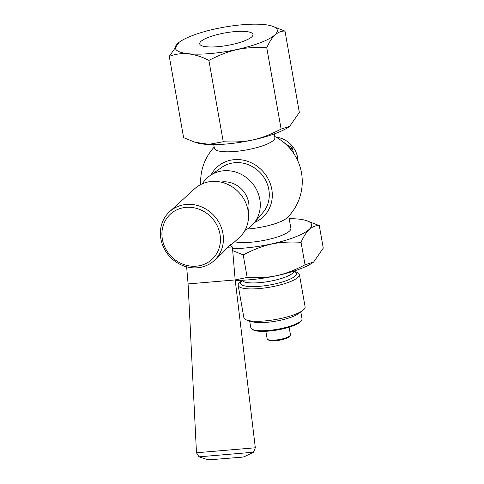 <?xml version="1.0" encoding="UTF-8"?>
<svg xmlns="http://www.w3.org/2000/svg" width="484" height="484" viewBox="0 0 484 484"><rect width="100%" height="100%" fill="white"/><g stroke="black" fill="none" stroke-linecap="round" stroke-linejoin="round"><path stroke-width="0.73" d="M199.003 456.836L207.533 459.625L209.59 459.794L242.43 457.126L244.124 456.787L253.507 452.219L199.003 456.836L196.474 452.764L255.322 447.779L235.176 279.933L188.088 283.926L196.474 452.764M214.224 260.531A33.081 30.153 47.6 0 1 197.478 267.779A33.081 30.153 47.6 0 1 163.979 248.213A33.081 30.153 47.6 0 1 169.569 211.708A33.081 30.153 47.6 0 1 214.146 215.767A33.081 30.153 47.6 0 1 214.224 260.531L221.805 253.598L230.39 244.674L231.485 244.729M231.576 244.384L231.497 244.71M230.584 245.455L239.338 237.559A33.081 30.153 47.6 0 0 239.259 192.795A33.081 30.153 47.6 0 0 194.683 188.736L169.569 211.708M284.997 31.109L299.336 112.433L289.753 126.263L281.113 129.107C260.041 139.918 246.429 142.889 223.245 141.727L208.906 144.353L194.925 142.211L183.611 137.668L169.273 56.338C181.427 51.703 194.641 53.059 208.906 60.397C229.979 49.586 243.591 46.615 266.769 47.783C271.79 36.233 277.864 30.68 284.997 31.109L271.712 25.961A51.758 12.185 -10 0 0 224.213 27.152A51.758 12.185 -10 0 0 179.171 42.277A51.758 12.185 -10 0 0 210.613 53.53A51.758 12.185 -10 0 0 265.196 40.698A51.758 12.185 -10 0 0 271.712 25.961M194.925 142.211L196.903 142.816A51.758 12.185 -10 0 0 226.566 143.996A51.758 12.185 -10 0 0 289.438 126.499L289.753 126.263M232.695 250.615L243.204 254.905C264.276 244.093 277.889 241.129 301.066 242.29L305.041 264.815L313.68 261.965L323.27 248.141L319.295 225.617L306.009 220.468A51.758 12.185 -10 0 0 289.178 218.671M243.204 254.905L247.173 277.429C270.356 278.59 283.969 275.626 305.041 264.815M235.182 279.958L247.173 277.429M179.171 42.277L169.273 56.338M265.843 331.304L267.174 338.848A11.816 2.783 -10 0 0 267.64 339.453A11.816 2.783 -10 0 0 275.227 340.077A11.816 2.783 -10 0 0 290.219 335.472A11.816 2.783 -10 0 0 290.448 334.746L289.117 327.202M232.526 248.655A51.758 12.185 -10 0 0 244.91 248.038A51.758 12.185 -10 0 0 299.487 235.212A51.758 12.185 -10 0 0 306.009 220.468M301.066 242.29C306.088 230.747 312.162 225.187 319.295 225.617M266.769 47.783L281.113 129.107M213.728 144.613L214.37 148.243A30.722 7.236 -10 0 0 235.297 151.444A30.722 7.236 -10 0 0 274.876 137.577L274.234 133.947M211.06 174.924A33.934 30.928 47.6 0 1 234.244 159.659A33.934 30.928 47.6 0 1 270.635 184.688A33.934 30.928 47.6 0 1 254.554 222.471M247.318 229.035A30.722 7.236 -10 0 0 248.957 228.908A30.722 7.236 -10 0 0 287.357 217.594A50.808 50.808 0 0 0 274.682 136.458M241.867 280.738L240.457 281.797A31.091 7.321 -10 0 0 238.164 285.324A31.091 7.321 -10 0 0 259.345 288.561A31.091 7.321 -10 0 0 299.402 274.525A31.091 7.321 -10 0 0 296.045 271.996L294.357 271.482M235.224 280.303A51.758 12.185 -10 0 0 250.494 279.704A51.758 12.185 -10 0 0 313.366 262.207L313.68 261.965M238.164 285.324L243.869 317.667A31.091 7.321 -10 0 0 247.227 320.196A31.091 7.321 -10 0 0 265.044 320.904A31.091 7.321 -10 0 0 302.815 310.395A31.091 7.321 -10 0 0 305.108 306.868L299.402 274.525M247.227 320.196L252.194 321.709A25.991 6.123 -10 0 0 267.089 322.308A25.991 6.123 -10 0 0 298.664 313.517L302.815 310.395M230.069 245.019L232.387 246.973L228.049 247.227M276.068 137.196A23.159 21.108 47.6 0 1 297.914 161.081M285.881 144.093L292.112 147.614L290.606 148.993M292.112 147.614L293.606 153.18M301.514 320.311L300.758 321.322A25.047 5.899 170 0 1 268.971 331.086A25.047 5.899 170 0 1 252.896 329.761L251.837 329.066A25.991 6.123 -10 0 0 268.523 330.445A25.991 6.123 -10 0 0 301.514 320.311A25.991 6.123 -10 0 0 302.016 318.714L300.818 311.896M282.317 141.286A37.806 34.461 47.6 0 1 294.399 154.493M249.617 320.922L250.821 327.741A25.991 6.123 -10 0 0 251.837 329.066M234.734 241.77A30.722 7.236 -10 0 0 251.299 242.194A30.722 7.236 -10 0 0 290.878 228.327L288.736 216.16M202.366 183.763A32.622 29.736 47.6 0 1 209.887 175.746A32.622 29.736 47.6 0 1 251.148 181.917A32.622 29.736 47.6 0 1 253.628 223.572A32.622 29.736 47.6 0 1 244.977 230.348M253.628 223.572L263 212.494A30.764 28.042 -132.4 0 0 260.664 173.218A30.764 28.042 -132.4 0 0 221.751 167.397L209.887 175.746M220.813 182.081A23.631 21.538 47.6 0 1 248.286 212.125M196.365 266.176A30.722 27.999 -132.4 0 0 213.535 219.881A30.722 27.999 -132.4 0 0 163.64 224.261A30.722 27.999 -132.4 0 0 196.365 266.176M290.219 335.472L289.462 336.483A10.872 2.559 170 0 1 275.668 340.724A10.872 2.559 170 0 1 268.693 340.143L267.64 339.453M208.906 60.397L223.245 141.727M200.969 41.382A27.044 6.371 170 0 1 229.936 32.15A27.044 6.371 170 0 1 252.963 34.455A27.044 6.371 170 0 1 227.438 45.423A27.044 6.371 170 0 1 199.692 43.85A27.044 6.371 170 0 1 200.969 41.382M221.817 458.814L225.828 458.469L221.817 458.814M241.837 280.835A28.356 6.679 -10 0 0 259.908 286.286A28.356 6.679 -10 0 0 288.978 279.625A28.356 6.679 -10 0 0 294.417 271.56M242.012 280.236A26.469 6.232 -10 0 0 259.926 282.632A26.469 6.232 -10 0 0 294.048 271.058M214.176 147.124A50.808 50.808 0 0 0 200.733 184.537M253.507 452.219L255.322 447.779M235.176 279.933L232.387 246.973M188.088 283.926L186.636 266.829M294.03 270.683L294.52 271.663M241.897 279.873L241.776 280.968"/></g></svg>
